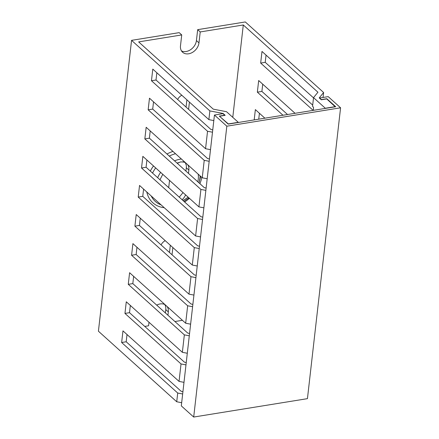 <?xml version="1.0" encoding="UTF-8"?>
<svg xmlns="http://www.w3.org/2000/svg" width="439" height="439" viewBox="0 0 439 439"><rect width="100%" height="100%" fill="white"/><g stroke="black" fill="none" stroke-linecap="round" stroke-linejoin="round"><path stroke-width="0.66" d="M340.582 107.796L328.196 96.635L319.663 98.018L321.414 99.587L326.814 98.715L335.709 106.726L228.214 124.116L219.324 116.105L224.724 115.232L222.979 113.657L214.446 115.034L181.307 405.888L193.698 417.05L307.443 398.65L340.582 107.796L226.831 126.196L214.446 115.034M326.814 98.715L326.786 98.989M226.831 126.196L193.698 417.05M319.663 98.018L319.636 98.292M335.248 106.803L326.687 98.907L321.288 99.779L319.224 97.919L323.614 92.503L245.302 21.95L197.671 29.654L196.431 40.564A10.64 8.061 -48 0 1 186.109 51.511A10.64 8.061 -48 0 1 181.499 50.929M219.736 116.478L228.34 123.93L238.295 122.316L226.524 111.709L213.283 109.152L138.647 41.903L181.73 34.933L179.189 32.645L131.557 40.35L98.418 331.204L176.725 401.762L181.669 402.717M164.762 304.518A10.64 8.061 -48 0 1 165.777 309.599L165.393 312.952M170.316 245.253L169.492 252.502M186.888 99.823L186.059 107.072M189.428 102.111L188.6 109.36M181.812 95.252A7.364 5.581 132 0 0 177.647 99.494M197.671 29.654L200.211 31.943L198.971 42.852A10.64 8.061 132 0 1 188.649 53.799A10.64 8.061 132 0 1 182.608 52.252A10.64 8.061 132 0 1 180.484 45.843L181.73 34.933M200.211 31.943L243.294 24.974L232.774 117.345M174.914 321.529L182.437 320.311M167.094 306.493A10.64 8.061 132 0 1 168.318 311.893L167.934 315.24M165.097 304.693A10.64 8.061 132 0 0 160.153 303.931A10.64 8.061 132 0 0 156.712 305.127M144.738 326.413L148.591 325.787L148.991 322.253M172.856 247.541L172.033 254.79M165.24 240.676A7.364 5.581 132 0 0 161.08 244.924M185.637 162.842A10.64 8.061 132 0 0 181.537 161.986L180.698 161.898L177.246 163.275M183.041 192.573L179.37 197.023M182.125 199.74A10.64 8.061 132 0 0 185.582 194.861M188.474 173.394L188.858 170.041A10.64 8.061 132 0 0 187.634 164.641M185.236 162.633L186.196 164.894A10.64 8.061 -48 0 1 186.317 167.753L185.933 171.1M169.531 180.402L168.708 187.651M159.955 179.77L162.781 174.321M177.016 163.067L179.825 162.276M335.264 106.633L325.31 108.241L313.539 97.634L317.929 92.223L243.294 24.974M219.763 116.203L225.169 115.325L223.105 113.465L209.864 110.908L208.871 119.633L152.794 69.11L151.466 80.743L207.543 131.266L205.556 148.717L149.479 98.193L148.152 109.827L204.228 160.35L202.242 177.8L146.165 127.277L144.837 138.911L200.914 189.434L198.927 206.89L142.851 156.361L141.528 168L197.605 218.523L195.613 235.973L139.536 185.45L138.214 197.084L194.29 247.607L192.298 265.057L136.222 214.534L134.899 226.167L190.976 276.691L188.984 294.146L132.907 243.618L131.585 255.251L187.662 305.78L185.67 323.23L129.598 272.707L128.27 284.34L184.347 334.864L182.361 352.314L126.284 301.791L124.956 313.424L181.033 363.947L179.046 381.398L122.969 330.874L121.641 342.508L177.718 393.037L176.725 401.762M131.557 40.35L209.864 110.908M258.741 119.178L259.416 113.262M287.534 114.519L261.902 91.427L262.731 84.178M312.689 105.113L265.216 62.338L266.045 55.089M323.049 97.469L323.614 92.503M313.161 110.376L260.667 63.079L261.99 51.44L313.512 97.864M282.985 115.259L257.353 92.163L258.681 80.529L295.057 113.306M254.192 119.913L255.366 109.613L264.882 118.184M313.402 110.337L313.517 107.237L312.546 106.359L313.539 97.634M265.216 62.338L260.667 63.079M261.902 91.427L257.353 92.163M182.668 393.975L177.718 393.037M121.641 342.508L126.191 341.772L181.137 391.275L182.937 391.626M208.871 119.633L213.815 120.571M127.019 334.523L126.191 341.772M130.334 305.44L129.505 312.689L184.451 362.191L186.246 362.543M133.648 276.356L132.819 283.605L187.766 333.108L189.56 333.453M136.963 247.267L136.134 254.516L191.08 304.024L192.875 304.37M140.271 218.183L139.448 225.432L194.395 274.935L196.189 275.286M143.586 189.099L142.763 196.348L197.704 245.851L199.504 246.197M146.9 160.01L146.077 167.259L201.018 216.767L202.818 217.113M150.215 130.926L149.392 138.175L204.333 187.678L206.132 188.029M153.529 101.843L152.706 109.091L207.647 158.594L209.447 158.945M156.844 72.759L156.015 80.008L210.961 129.51L212.761 129.856M179.046 381.398L183.99 382.342M185.982 364.891L181.033 363.947M124.956 313.424L129.505 312.689M182.361 352.314L187.305 353.258M189.297 335.802L184.347 334.864M132.819 283.605L128.27 284.34M185.67 323.23L190.619 324.169M192.606 306.718L187.662 305.78M131.585 255.251L136.134 254.516M188.984 294.146L193.934 295.085M195.92 277.635L190.976 276.691M134.899 226.167L139.448 225.432M192.298 265.057L197.248 266.001M199.235 248.551L194.29 247.607M138.214 197.084L142.763 196.348M195.613 235.973L200.563 236.912M202.549 219.462L197.605 218.523M141.528 168L146.077 167.259M198.927 206.89L203.877 207.828M205.864 190.378L200.914 189.434M144.837 138.911L149.392 138.175M202.242 177.8L207.192 178.744M209.178 161.294L204.228 160.35M148.152 109.827L152.706 109.091M205.556 148.717L210.5 149.661M212.492 132.205L207.543 131.266M151.466 80.743L156.015 80.008M146.785 191.975A32.206 24.392 132 0 0 164.23 207.696M184.643 202.011A32.206 24.392 132 0 0 189.407 198.313M199.888 183.672A32.206 24.392 132 0 0 201.858 177.46M172.95 151.411A32.206 24.392 132 0 0 166.974 154.018M153.502 165.958A32.206 24.392 132 0 0 150.319 171.084M175.518 153.721A29.561 22.394 132 0 0 169.278 156.092M155.658 167.901A29.561 22.394 132 0 0 152.547 173.092M151.214 195.97A29.561 22.394 132 0 0 161.102 204.876M157.661 177.702A25.533 19.343 -48 0 1 160.619 172.373M174.546 160.844A25.533 19.343 -48 0 1 180.308 159.17A25.533 19.343 -48 0 1 181.4 159.022M200.052 175.83A25.533 19.343 -48 0 1 198.955 182.822L198.949 182.833M198.955 182.822L199.635 180.566A29.561 22.394 132 0 0 200.596 176.319M181.537 161.986A22.894 17.34 -48 0 1 184.556 161.87M198.192 174.151A22.894 17.34 -48 0 1 197.808 181.801M188.068 197.106A22.894 17.34 -48 0 1 182.942 200.48M188.858 170.041L186.317 167.753M168.318 311.893L165.777 309.599M196.431 40.564L198.971 42.852M188.935 197.885L183.941 201.38"/></g></svg>
